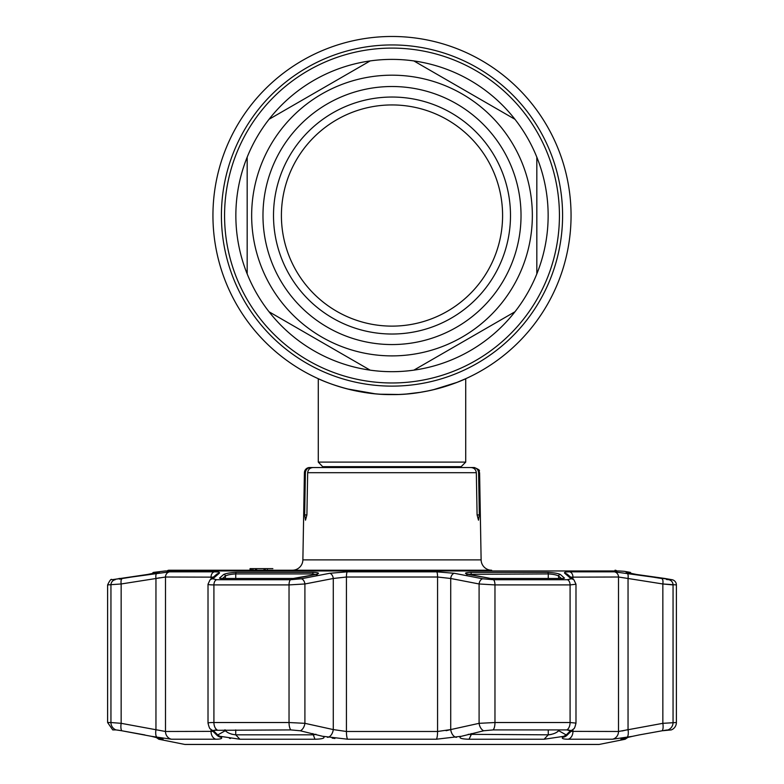 <?xml version="1.0" encoding="UTF-8"?>
<svg xmlns="http://www.w3.org/2000/svg" width="784" height="784" viewBox="0 0 784 784"><rect width="100%" height="100%" fill="white"/><g stroke="black" fill="none" stroke-linecap="round" stroke-linejoin="round"><path stroke-width="1.18" d="M571.056 215.531A179.056 179.056 0 0 1 392 394.587A179.056 179.056 0 0 1 212.944 215.531A179.056 179.056 0 0 1 392 36.476A179.056 179.056 0 0 1 571.056 215.531A179.056 179.056 0 0 0 392 36.476A179.056 179.056 0 0 0 212.944 215.531A179.056 179.056 0 0 1 392 36.476A179.056 179.056 0 0 1 571.056 215.531M334.072 384.964L343.862 388.002L334.072 384.964M359.758 391.667L347.243 388.903L375.066 393.784M380.632 394.225L398.468 394.47M408.18 393.852L414.236 393.205M419.391 392.48L428.77 390.775M432.974 389.834L449.928 384.964M398.243 394.479L397.753 394.499M392 394.587C431.945 395.165 466.362 378.515 465.725 378.701C466.372 378.515 431.866 395.185 392 394.587C352.045 395.165 317.647 378.515 318.275 378.701C317.657 378.515 352.045 395.165 392 394.587L380.671 394.234M375.105 393.793L364.629 392.49M247.176 273.91A156.143 156.143 0 0 0 548.143 215.531A156.143 156.143 0 0 0 247.176 157.163A156.143 156.143 0 0 0 247.176 273.91L247.176 157.163A156.143 156.143 0 0 1 269.03 119.305L370.146 60.927A156.143 156.143 0 0 1 413.854 60.927L514.97 119.305A156.143 156.143 0 0 1 536.824 157.163L536.824 273.91L536.824 157.163A156.143 156.143 0 0 0 514.97 119.305L413.854 60.927A156.143 156.143 0 0 0 370.146 60.927L269.03 119.305A156.143 156.143 0 0 0 247.176 157.163L247.176 273.91A156.143 156.143 0 0 0 269.03 311.767L370.146 370.146L269.03 311.767M323.498 467.529L318.275 462.099L465.725 462.099L465.725 378.701L456.984 382.386L433.14 389.795M406.749 393.98L420.557 392.294M521.027 215.531A129.027 129.027 0 0 1 392 344.558A129.027 129.027 0 0 1 262.973 215.531A129.027 129.027 0 0 1 392 86.514A129.027 129.027 0 0 1 521.027 215.531M510.492 215.531A118.492 118.492 0 0 1 392 334.023A118.492 118.492 0 0 1 273.508 215.531A118.492 118.492 0 0 1 392 97.04A118.492 118.492 0 0 1 510.492 215.531M502.593 215.531A110.593 110.593 0 0 1 392 326.124A110.593 110.593 0 0 1 281.407 215.531A110.593 110.593 0 0 1 392 104.938A110.593 110.593 0 0 1 502.593 215.531M413.854 370.146L514.97 311.767L413.854 370.146A156.143 156.143 0 0 1 370.146 370.146M536.824 273.91A156.143 156.143 0 0 1 514.97 311.767M251.674 568.645L253.065 568.645L251.674 568.645L251.674 570.223L251.625 568.645L250.38 568.645L250.38 570.223L168.972 570.223L491.646 570.223A10.535 10.535 0 0 1 481.121 559.874L479.592 472.703L478.603 472.703C478.23 469.538 476.447 467.813 473.271 467.529L474.33 467.529C482.817 471.066 477.779 470.714 479.592 472.703M463.207 467.529L309.67 467.529A5.263 5.263 0 0 0 304.408 472.703L302.879 559.874A10.535 10.535 0 0 1 292.354 570.223L267.383 570.223L267.383 568.645M615.028 570.223A2.636 2.636 0 0 1 616.861 570.968M168.972 570.223A2.636 2.636 0 0 0 167.139 570.968M318.118 467.529L310.729 467.529C307.553 467.813 305.77 469.538 305.397 472.703L304.653 514.921L306.907 514.921L305.515 520.194L304.653 514.921M251.674 570.223L252.301 570.223M252.301 568.645L250.037 568.645L250.037 570.223M267.217 568.645L264.482 568.645M265.247 568.645L265.247 570.223L268.549 570.223L264.041 570.223L264.041 568.645L272.861 568.645L256.633 568.645L256.633 570.223L253.065 570.223L253.065 568.645L255.359 568.645L255.359 570.223L256.427 570.223L255.359 570.223M256.633 568.645L255.359 568.645M265.59 570.223L256.633 570.223M477.093 514.921L479.347 514.921L478.485 520.194L477.093 514.921L476.329 472.703C475.908 469.498 474.075 467.774 470.841 467.529L313.159 467.529C309.915 467.774 308.092 469.498 307.671 472.703L306.907 514.921M479.347 514.921L478.603 472.703M473.271 467.529L465.882 467.529M621.692 738.842L632.433 736.343L612.51 739.224L568.155 739.224C563.333 739.175 561.491 738.548 562.628 737.332L563.647 736.343L544.076 739.243L469.048 739.243C461.247 739.028 458.493 738.058 460.786 736.343L436.355 739.224L347.645 739.224L323.214 736.343C325.517 738.058 322.763 739.028 314.952 739.243L239.924 739.243L220.353 736.343L221.372 737.332C222.499 738.548 220.657 739.175 215.845 739.224L171.49 739.224L151.567 736.343L162.876 739.243L158.819 739.243L184.759 744.428A1.578 1.578 0 0 0 185.063 744.457L598.937 744.457A1.578 1.578 0 0 0 599.241 744.428L625.181 739.243L620.928 739.136M460.512 736.509L483.699 730.776A7.899 5.008 -102.7 0 1 479.093 723.328L494.969 722.525L570.086 722.525L575.985 723.103L575.985 584.237L570.086 584.913L494.969 584.913L479.093 583.972L450.722 578.484L437.57 577.014L346.43 577.014L333.278 578.484L304.907 583.972L289.031 584.913L213.914 584.913C209.289 584.884 207.397 584.58 208.25 583.972M208.25 723.328C207.397 722.809 209.279 722.544 213.914 722.525L289.031 722.525L304.907 723.328A7.899 5.008 102.7 0 1 300.301 730.776L323.488 736.509M163.092 739.155L162.308 738.842M676.386 722.525A7.899 7.899 0 0 1 671.28 729.914L662.127 730.776A7.899 2.666 -100.4 0 0 662.843 723.328L676.386 722.525L676.386 584.913L662.843 583.972L673.054 584.913L673.054 722.525A7.899 7.811 -90 0 1 668.007 729.914M547.428 572.369C553.543 572.634 557.855 573.339 560.364 574.486L564.509 578.112L563 578.494L490.872 578.494L468.264 574.486C463.912 573.339 464.736 572.634 470.743 572.369L547.428 572.369A1.578 1.029 90 0 1 548.271 573.927L467.656 574.309M313.257 572.369C319.264 572.634 320.088 573.339 315.736 574.486L293.128 578.494L221 578.494L219.491 578.112L223.636 574.486C226.145 573.339 230.457 572.634 236.572 572.369L313.257 572.369A1.578 0.519 90 0 0 312.826 573.927L235.729 573.927C230.81 574.192 227.37 574.897 225.38 576.044L222.578 578.474M673.054 584.913A5.263 5.204 90 0 0 668.752 579.719L672.025 579.719L665.067 578.494L636.628 574.486L626.161 572.369L630.316 572.369L624.24 571.301L618.762 570.968L165.238 570.968L153.684 572.369L157.839 572.369L147.372 574.486L111.975 579.719L169.599 571.83L214.336 571.83C218.609 571.869 220.235 572.359 219.216 573.3L212.836 578.788L216.639 579.719L290.599 579.719L301.213 578.788L329.652 573.3L347.263 571.83L436.737 571.83L454.348 573.3L482.787 578.788L493.401 579.719L567.361 579.719L571.164 578.788L564.784 573.3C563.774 572.359 565.401 571.859 569.664 571.83L614.401 571.83L672.025 579.719A5.263 5.263 0 0 1 676.386 584.913M315.589 734.412L315.06 734.579M314.413 734.706L313.061 734.814M118.933 578.494A1.578 1.578 0 0 1 119.207 578.474L122.392 578.474A1.578 1.558 90 0 0 122.128 578.494M152.41 573.623A1.578 1.578 0 0 1 153.684 572.369M158.819 739.243L155.947 737.264M468.205 734.334L548.271 734.824C553.161 734.275 556.611 732.883 558.62 730.639L559.374 729.914M568.792 729.992L570.35 730.874L566.891 729.914L493.126 729.914L483.699 730.776M562.677 737.283L562.628 737.332A7.899 7.673 46.5 0 0 566.969 735.314L573.545 728.924A7.899 7.664 45.1 0 1 570.438 730.776L570.311 730.325M563.647 736.343L566.224 734.941L558.61 730.659L558.62 729.914M566.224 734.941L570.35 730.874M560.364 574.486A1.578 1.539 130.7 0 0 558.62 576.044C556.63 574.897 553.19 574.192 548.271 573.927L548.271 578.474M563.392 578.455A1.578 1.539 -48.5 0 1 564.509 578.112M632.433 736.343L639.087 734.941L628.053 737.264L625.181 739.243M639.087 734.941L661.618 730.874L639.087 734.941M664.166 730.443L665.802 730.178M666.214 730.12L667.233 729.982M659.119 578.112A1.578 0.539 99.3 0 1 659.138 578.112L636.608 574.486A1.578 0.539 -81 0 0 636.588 574.486A1.578 0.539 -81 0 0 636.608 574.486L636.726 574.505M636.471 574.466L659.138 578.112A1.578 0.539 99.3 0 1 659.148 578.112L661.284 578.435M224.626 729.914L225.38 730.639L217.776 734.941L221.372 737.332A7.899 7.673 -46.5 0 1 217.031 735.314L210.455 728.924A7.899 7.664 -45.1 0 0 213.562 730.776L215.208 729.992M225.38 729.914L225.38 730.639C227.389 732.883 230.839 734.275 235.729 734.824L312.826 734.824L315.972 734.255M315.736 574.486A1.578 1 -101 0 0 315.521 574.496L317.481 573.927L317.059 574.878L312.826 573.927L312.826 575.015M296.96 578.19A1.578 1 78.7 0 1 297.146 578.122L315.521 574.496A1.578 1 -101 0 0 315.315 574.574M293.324 578.494A1.578 0.568 90 0 0 293.226 578.474L297.146 578.122A1.578 1 78.7 0 1 297.361 578.112M220.608 578.455A1.578 1.539 -131.5 0 0 219.491 578.112M223.636 574.486A1.578 1.539 49.3 0 1 225.38 576.044L225.38 578.474M300.301 730.776L290.874 729.914L213.689 730.325M327.33 737.234L327.79 737.332A7.899 5.008 -77.9 0 0 333.278 729.581L346.43 731.482L437.57 731.482L450.722 729.581L446.086 730.717M213.65 730.874L217.364 734.549M213.287 577.151L165.493 577.014L121.157 583.972L121.157 723.328L110.946 722.525L121.157 723.328L165.493 731.482L212.934 731.364M159.76 572.879L156.878 573.3A5.263 1.784 -98.7 0 0 155.957 578.484L155.957 729.581A7.899 2.666 99.9 0 0 157.163 737.332M144.913 734.941L122.382 730.874L151.567 736.343M157.388 572.594L147.392 574.486A1.578 0.539 -99 0 1 147.392 574.486A1.578 0.539 -99 0 1 147.412 574.486L124.862 578.112A1.578 0.539 80.7 0 0 124.852 578.112L122.363 578.474L124.862 578.112A1.578 0.539 80.7 0 1 124.881 578.112M127.782 577.641L130.105 577.259M121.157 723.328A7.899 2.666 100.4 0 0 121.873 730.776L116.101 729.914M117.845 730.129L122.382 730.874M115.993 729.914L112.72 729.914L107.614 722.525L110.946 722.525A7.899 7.811 90 0 0 115.993 729.914M221.353 738.479L221.402 737.352M235.729 729.914L235.729 734.824L235.229 734.804M232.387 734.343L231.251 734.02M229.369 733.334L228.771 733.079M227.977 732.687L225.841 731.247M229.467 738.322L230.516 738.479M332.171 738.116L334.915 738.479M156.663 578.347L159.76 577.759M122.059 578.788A5.263 1.784 -99.2 0 0 121.157 583.972L107.614 584.913L107.614 722.525M626.504 573.212L627.122 573.3A5.263 1.784 98.7 0 1 628.043 578.484L618.507 577.014L570.713 577.151M571.066 731.364L618.507 731.482L662.843 723.328L662.843 583.972L628.043 578.484L628.043 729.581A7.899 2.666 -99.9 0 1 626.837 737.332M627.337 729.767L622.212 730.962M120.422 579.043L119.58 579.17M219.216 573.3A5.263 5.135 -129.7 0 0 216.502 574.437L209.975 580.003L208.015 584.237L208.015 723.103C209.034 727.229 209.857 729.169 210.455 728.924M212.836 578.788A5.263 5.125 -131.1 0 0 209.975 580.003M301.213 578.788A5.263 3.352 78.8 0 1 304.907 583.972L304.907 723.328L333.278 729.581L333.278 578.484A5.263 3.352 79.3 0 0 329.652 573.3M454.348 573.3A5.263 3.352 100.7 0 0 450.722 578.484L450.722 729.581L479.093 723.328L479.093 583.972A5.263 3.352 101.2 0 1 482.787 578.788M571.164 578.788A5.263 5.125 -48.9 0 1 574.025 580.003L567.498 574.437A5.263 5.135 -50.3 0 0 564.784 573.3M661.941 578.788A5.263 1.784 99.2 0 1 662.843 583.972M667.958 579.66L666.478 579.474M558.159 731.247L557.238 731.982M556.013 732.697L555.239 733.069M554.553 733.363L553.357 733.824M551.27 734.422L550.495 734.588M549.682 734.716L548.8 734.804M469.048 739.243L471.174 734.824L470.39 734.794M450.722 729.581A7.899 5.008 -102.1 0 0 456.21 737.332L456.582 737.244M590.656 744.457L193.344 744.457M559.433 215.531A167.433 167.433 0 0 1 392 382.974A167.433 167.433 0 0 1 224.567 215.531A167.433 167.433 0 0 1 392 48.098A167.433 167.433 0 0 1 559.433 215.531M562.589 215.531A170.589 170.589 0 0 1 392 386.12A170.589 170.589 0 0 1 221.411 215.531A170.589 170.589 0 0 1 392 44.943A170.589 170.589 0 0 1 562.589 215.531M322.832 466.656L461.168 466.656L465.725 462.099M251.654 215.531A140.346 140.346 0 0 1 392 75.186A140.346 140.346 0 0 1 532.346 215.531A140.346 140.346 0 0 1 392 355.887A140.346 140.346 0 0 1 251.654 215.531M302.879 559.874L481.121 559.874M305.397 472.703L304.408 472.703M476.329 472.703L307.671 472.703M184.759 744.428L599.241 744.428M544.076 739.243L548.271 734.824L548.271 729.914M561.422 578.474L558.62 576.044L558.62 578.474M470.743 572.369A1.578 0.519 90 0 1 471.174 573.927L471.174 575.015M471.174 733.559L471.174 734.824M466.941 574.878L466.519 573.927L490.774 578.474L562.824 578.474A1.578 0.99 90 0 1 563 578.494M626.161 572.369A1.578 1.548 90 0 1 626.798 572.643M235.729 734.824L239.924 739.243M312.826 733.559L314.952 739.243M221 578.494A1.578 0.99 90 0 1 221.176 578.474L293.226 578.474A1.578 0.568 90 0 0 293.128 578.494M236.572 572.369A1.578 1.029 90 0 0 235.729 573.927L235.729 578.474M216.639 579.719A5.263 3.303 90 0 0 213.914 584.913L213.914 722.525A7.899 4.949 90 0 0 217.109 729.914M290.599 579.719A5.263 1.911 90 0 0 289.031 584.913L289.031 722.525A7.899 2.862 90 0 0 290.874 729.914M211.053 729.522L211.053 731.482A7.899 5.968 90 0 0 215.845 739.224M169.599 571.83A5.263 4.978 90 0 0 165.493 577.014L165.493 731.482A7.899 7.468 90 0 0 171.49 739.224M157.839 572.369A1.578 1.548 90 0 0 157.202 572.643L157.3 572.614M110.946 722.525L110.946 584.913A5.263 5.204 -90 0 1 115.248 579.719M211.053 579.062L211.053 577.014A5.263 3.979 90 0 1 214.336 571.83M347.263 571.83A5.263 1 90 0 0 346.43 577.014L346.43 731.482A7.899 1.499 -90 0 0 347.645 739.224M436.355 739.224A7.899 1.499 -90 0 0 437.57 731.482L437.57 577.014A5.263 1 90 0 0 436.737 571.83M493.401 579.719A5.263 1.911 90 0 1 494.969 584.913L494.969 722.525A7.899 2.862 -90 0 1 493.126 729.914M566.891 729.914A7.899 4.949 -90 0 0 570.086 722.525L570.086 584.913A5.263 3.303 90 0 0 567.361 579.719M569.664 571.83A5.263 3.979 90 0 1 572.947 577.014L572.947 579.062M572.947 729.522L572.947 731.482A7.899 5.968 -90 0 1 568.155 739.224M612.51 739.224A7.899 7.468 -90 0 0 618.507 731.482L618.507 577.014A5.263 4.978 90 0 0 614.401 571.83M658.344 583.247L660.04 583.521M460.502 467.529L461.168 466.656M318.275 462.099L318.275 378.701M250.331 570.223L250.331 568.645M256.427 570.223L256.427 568.645M562.824 578.474L563.588 578.484M661.608 578.474L665.067 578.494M636.608 574.486L626.426 572.536M631.62 573.927L630.316 572.369M634.276 574.104L636.363 574.447M221.176 578.474L220.412 578.484M147.637 574.447L149.342 574.162M111.975 579.719C111.269 578.543 109.819 580.268 107.614 584.913M575.985 584.237L574.025 580.003M573.545 728.924C574.27 728.973 575.084 727.033 575.985 723.103"/></g></svg>
